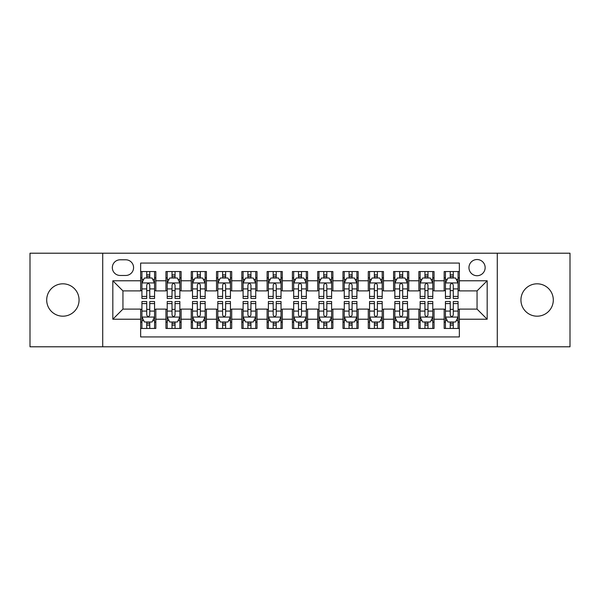 <?xml version="1.0" encoding="UTF-8"?>
<svg xmlns="http://www.w3.org/2000/svg" width="600" height="600" viewBox="0 0 600 600"><rect width="100%" height="100%" fill="white"/><g stroke="black" fill="none" stroke-linecap="round" stroke-linejoin="round"><path stroke-width="0.9" d="M537.12 283.815A16.185 16.185 0 0 0 520.935 300A16.185 16.185 0 0 0 537.12 316.185A16.185 16.185 0 0 0 553.305 300A16.185 16.185 0 0 0 537.12 283.815M62.88 283.815A16.185 16.185 0 0 0 46.695 300A16.185 16.185 0 0 0 62.88 316.185A16.185 16.185 0 0 0 79.065 300A16.185 16.185 0 0 0 62.88 283.815M477.053 259.53A8.092 8.092 0 0 0 468.952 267.623A8.092 8.092 0 0 0 477.053 275.722A8.092 8.092 0 0 0 485.145 267.623A8.092 8.092 0 0 0 477.053 259.53M497.28 346.793L570 346.793L570 253.208L497.28 253.208L497.28 346.793L102.72 346.793L102.72 253.208L30 253.208L30 346.793L102.72 346.793M459.345 271.545L444.165 271.545L444.165 280.778L434.055 280.778L434.055 290.895L444.165 290.895L444.165 280.778M434.055 280.778L434.055 271.545L418.875 271.545L418.875 280.778L408.757 280.778L408.757 290.895L418.875 290.895L418.875 280.778M408.757 280.778L408.757 271.545L393.585 271.545L393.585 280.778L383.468 280.778L383.468 290.895L393.585 290.895L393.585 280.778M383.468 280.778L383.468 271.545L368.288 271.545L368.288 280.778L358.17 280.778L358.17 290.895L368.288 290.895L368.288 280.778M358.17 280.778L358.17 271.545L342.998 271.545L342.998 280.778L332.88 280.778L332.88 290.895L342.998 290.895L342.998 280.778M332.88 280.778L332.88 271.545L317.707 271.545L317.707 280.778L307.59 280.778L307.59 290.895L317.707 290.895L317.707 280.778M307.59 280.778L307.59 271.545L292.41 271.545L292.41 280.778L282.293 280.778L282.293 290.895L292.41 290.895L292.41 280.778M282.293 280.778L282.293 271.545L267.12 271.545L267.12 280.778L257.002 280.778L257.002 290.895L267.12 290.895L267.12 280.778M257.002 280.778L257.002 271.545L241.83 271.545L241.83 280.778L231.712 280.778L231.712 290.895L241.83 290.895L241.83 280.778M231.712 280.778L231.712 271.545L216.532 271.545L216.532 280.778L206.415 280.778L206.415 290.895L216.532 290.895L216.532 280.778M206.415 280.778L206.415 271.545L191.243 271.545L191.243 280.778L181.125 280.778L181.125 290.895L191.243 290.895L191.243 280.778M181.125 280.778L181.125 271.545L165.945 271.545L165.945 290.895L155.835 290.895L155.835 271.545L140.655 271.545M140.655 328.455L155.835 328.455L155.835 309.105L165.945 309.105L165.945 328.455L181.125 328.455L181.125 309.105L191.243 309.105L191.243 319.222L181.125 319.222M191.243 319.222L191.243 328.455L206.415 328.455L206.415 309.105L216.532 309.105L216.532 319.222L206.415 319.222M216.532 319.222L216.532 328.455L231.712 328.455L231.712 309.105L241.83 309.105L241.83 319.222L231.712 319.222M241.83 319.222L241.83 328.455L257.002 328.455L257.002 309.105L267.12 309.105L267.12 319.222L257.002 319.222M267.12 319.222L267.12 328.455L282.293 328.455L282.293 309.105L292.41 309.105L292.41 319.222L282.293 319.222M292.41 319.222L292.41 328.455L307.59 328.455L307.59 309.105L317.707 309.105L317.707 319.222L307.59 319.222M317.707 319.222L317.707 328.455L332.88 328.455L332.88 309.105L342.998 309.105L342.998 319.222L332.88 319.222M342.998 319.222L342.998 328.455L358.17 328.455L358.17 309.105L368.288 309.105L368.288 319.222L358.17 319.222M368.288 319.222L368.288 328.455L383.468 328.455L383.468 309.105L393.585 309.105L393.585 319.222L383.468 319.222M393.585 319.222L393.585 328.455L408.757 328.455L408.757 309.105L418.875 309.105L418.875 319.222L408.757 319.222M418.875 319.222L418.875 328.455L434.055 328.455L434.055 309.105L444.165 309.105L444.165 319.222L434.055 319.222M120.165 275.468L125.73 275.468A7.837 7.837 0 0 0 133.575 267.623A7.837 7.837 0 0 0 125.73 259.785L120.165 259.785A7.837 7.837 0 0 0 112.328 267.623A7.837 7.837 0 0 0 120.165 275.468M497.28 253.208L102.72 253.208M459.345 280.778L459.345 263.07L140.655 263.07L140.655 290.895L122.948 290.895L122.948 309.105L140.655 309.105L140.655 336.93L459.345 336.93L459.345 309.105L477.053 309.105L477.053 290.895L459.345 290.895L459.345 280.778L487.17 280.778L487.17 319.222L459.345 319.222M140.655 319.222L112.83 319.222L112.83 280.778L140.655 280.778M444.165 319.222L444.165 328.455L459.345 328.455M140.655 277.868L141.922 277.868M146.722 277.868L149.76 277.868M154.567 277.868L155.835 277.868M140.655 290.64L141.922 290.64M146.722 290.64L149.76 290.64M154.567 290.64L155.835 290.64M140.655 309.36L141.922 309.36M146.722 309.36L149.76 309.36M154.567 309.36L155.835 309.36M140.655 322.132L141.922 322.132M146.722 322.132L149.76 322.132M154.567 322.132L155.835 322.132M165.945 290.64L167.212 290.64M172.02 290.64L175.058 290.64M179.858 290.64L181.125 290.64M165.945 277.868L167.212 277.868M172.02 277.868L175.058 277.868M179.858 277.868L181.125 277.868M165.945 309.36L167.212 309.36M172.02 309.36L175.058 309.36M179.858 309.36L181.125 309.36M165.945 322.132L167.212 322.132M172.02 322.132L175.058 322.132M179.858 322.132L181.125 322.132M191.243 309.36L192.502 309.36M197.31 309.36L200.347 309.36M205.155 309.36L206.415 309.36M191.243 322.132L192.502 322.132M197.31 322.132L200.347 322.132M205.155 322.132L206.415 322.132M191.243 277.868L192.502 277.868M197.31 277.868L200.347 277.868M205.155 277.868L206.415 277.868M191.243 290.64L192.502 290.64M197.31 290.64L200.347 290.64M205.155 290.64L206.415 290.64M216.532 309.36L217.8 309.36M222.608 309.36L225.638 309.36M230.445 309.36L231.712 309.36M216.532 322.132L217.8 322.132M222.608 322.132L225.638 322.132M230.445 322.132L231.712 322.132M216.532 277.868L217.8 277.868M222.608 277.868L225.638 277.868M230.445 277.868L231.712 277.868M216.532 290.64L217.8 290.64M222.608 290.64L225.638 290.64M230.445 290.64L231.712 290.64M241.83 309.36L243.09 309.36M247.897 309.36L250.935 309.36M255.735 309.36L257.002 309.36M241.83 322.132L243.09 322.132M247.897 322.132L250.935 322.132M255.735 322.132L257.002 322.132M241.83 277.868L243.09 277.868M247.897 277.868L250.935 277.868M255.735 277.868L257.002 277.868M241.83 290.64L243.09 290.64M247.897 290.64L250.935 290.64M255.735 290.64L257.002 290.64M267.12 309.36L268.388 309.36M273.188 309.36L276.225 309.36M281.032 309.36L282.293 309.36M267.12 322.132L268.388 322.132M273.188 322.132L276.225 322.132M281.032 322.132L282.293 322.132M267.12 277.868L268.388 277.868M273.188 277.868L276.225 277.868M281.032 277.868L282.293 277.868M267.12 290.64L268.388 290.64M273.188 290.64L276.225 290.64M281.032 290.64L282.293 290.64M292.41 309.36L293.678 309.36M298.485 309.36L301.515 309.36M306.322 309.36L307.59 309.36M292.41 322.132L293.678 322.132M298.485 322.132L301.515 322.132M306.322 322.132L307.59 322.132M292.41 277.868L293.678 277.868M298.485 277.868L301.515 277.868M306.322 277.868L307.59 277.868M292.41 290.64L293.678 290.64M298.485 290.64L301.515 290.64M306.322 290.64L307.59 290.64M317.707 309.36L318.968 309.36M323.775 309.36L326.812 309.36M331.612 309.36L332.88 309.36M317.707 322.132L318.968 322.132M323.775 322.132L326.812 322.132M331.612 322.132L332.88 322.132M317.707 277.868L318.968 277.868M323.775 277.868L326.812 277.868M331.612 277.868L332.88 277.868M317.707 290.64L318.968 290.64M323.775 290.64L326.812 290.64M331.612 290.64L332.88 290.64M342.998 309.36L344.265 309.36M349.065 309.36L352.103 309.36M356.91 309.36L358.17 309.36M342.998 322.132L344.265 322.132M349.065 322.132L352.103 322.132M356.91 322.132L358.17 322.132M342.998 277.868L344.265 277.868M349.065 277.868L352.103 277.868M356.91 277.868L358.17 277.868M342.998 290.64L344.265 290.64M349.065 290.64L352.103 290.64M356.91 290.64L358.17 290.64M368.288 309.36L369.555 309.36M374.362 309.36L377.392 309.36M382.2 309.36L383.468 309.36M368.288 322.132L369.555 322.132M374.362 322.132L377.392 322.132M382.2 322.132L383.468 322.132M368.288 277.868L369.555 277.868M374.362 277.868L377.392 277.868M382.2 277.868L383.468 277.868M368.288 290.64L369.555 290.64M374.362 290.64L377.392 290.64M382.2 290.64L383.468 290.64M393.585 309.36L394.845 309.36M399.653 309.36L402.69 309.36M407.498 309.36L408.757 309.36M393.585 322.132L394.845 322.132M399.653 322.132L402.69 322.132M407.498 322.132L408.757 322.132M393.585 277.868L394.845 277.868M399.653 277.868L402.69 277.868M407.498 277.868L408.757 277.868M393.585 290.64L394.845 290.64M399.653 290.64L402.69 290.64M407.498 290.64L408.757 290.64M418.875 309.36L420.143 309.36M424.942 309.36L427.98 309.36M432.787 309.36L434.055 309.36M418.875 322.132L420.143 322.132M424.942 322.132L427.98 322.132M432.787 322.132L434.055 322.132M418.875 277.868L420.143 277.868M424.942 277.868L427.98 277.868M432.787 277.868L434.055 277.868M418.875 290.64L420.143 290.64M424.942 290.64L427.98 290.64M432.787 290.64L434.055 290.64M444.165 309.36L445.433 309.36M450.24 309.36L453.278 309.36M458.077 309.36L459.345 309.36M444.165 322.132L445.433 322.132M450.24 322.132L453.278 322.132M458.077 322.132L459.345 322.132M444.165 277.868L445.433 277.868M450.24 277.868L453.278 277.868M458.077 277.868L459.345 277.868M444.165 290.64L445.433 290.64M450.24 290.64L453.278 290.64M458.077 290.64L459.345 290.64M122.948 290.895L112.83 280.778M122.948 309.105L112.83 319.222M487.17 280.778L477.053 290.895M487.17 319.222L477.053 309.105M149.76 274.83L146.722 274.83M154.567 296.423L149.76 296.423L149.76 298.485L154.567 298.485L154.567 283.058L152.04 277.995L144.45 277.995L141.922 283.058L141.922 298.485L146.722 298.485L146.722 296.423L141.922 296.423M141.922 283.058L141.922 271.545M154.567 283.058L154.567 271.545M146.722 277.995L146.722 271.545M149.76 271.545L149.76 277.995M149.76 296.423L149.76 284.947C148.748 283.005 147.743 283.005 146.722 284.947L146.722 296.423M146.722 325.17L149.76 325.17M141.922 303.577L146.722 303.577L146.722 301.515L141.922 301.515L141.922 316.942L144.45 322.005L152.04 322.005L154.567 316.942L154.567 301.515L149.76 301.515L149.76 303.577L154.567 303.577M154.567 316.942L154.567 328.455M141.922 316.942L141.922 328.455M149.76 322.005L149.76 328.455M146.722 328.455L146.722 322.005M146.722 303.577L146.722 315.053C147.735 316.995 148.748 316.995 149.76 315.053L149.76 303.577M175.058 274.83L172.02 274.83M179.858 296.423L175.058 296.423L175.058 298.485L179.858 298.485L179.858 283.058L177.33 277.995L169.74 277.995L167.212 283.058L167.212 298.485L172.02 298.485L172.02 296.423L167.212 296.423M167.212 283.058L167.212 271.545M179.858 283.058L179.858 271.545M172.02 277.995L172.02 271.545M175.058 271.545L175.058 277.995M175.058 296.423L175.058 284.947C174.045 283.005 173.032 283.005 172.02 284.947L172.02 296.423M200.347 274.83L197.31 274.83M205.155 296.423L200.347 296.423L200.347 298.485L205.155 298.485L205.155 283.058L202.62 277.995L195.038 277.995L192.502 283.058L192.502 298.485L197.31 298.485L197.31 296.423L192.502 296.423M192.502 283.058L192.502 271.545M205.155 283.058L205.155 271.545M197.31 277.995L197.31 271.545M200.347 271.545L200.347 277.995M200.347 296.423L200.347 284.947C199.335 283.005 198.322 283.005 197.31 284.947L197.31 296.423M225.638 274.83L222.608 274.83M230.445 296.423L225.638 296.423L225.638 298.485L230.445 298.485L230.445 283.058L227.917 277.995L220.327 277.995L217.8 283.058L217.8 298.485L222.608 298.485L222.608 296.423L217.8 296.423M217.8 283.058L217.8 271.545M230.445 283.058L230.445 271.545M222.608 277.995L222.608 271.545M225.638 271.545L225.638 277.995M225.638 296.423L225.638 284.947C224.632 283.005 223.62 283.005 222.608 284.947L222.608 296.423M250.935 274.83L247.897 274.83M255.735 296.423L250.935 296.423L250.935 298.485L255.735 298.485L255.735 283.058L253.208 277.995L245.618 277.995L243.09 283.058L243.09 298.485L247.897 298.485L247.897 296.423L243.09 296.423M243.09 283.058L243.09 271.545M255.735 283.058L255.735 271.545M247.897 277.995L247.897 271.545M250.935 271.545L250.935 277.995M250.935 296.423L250.935 284.947C249.923 283.005 248.91 283.005 247.897 284.947L247.897 296.423M172.02 325.17L175.058 325.17M167.212 303.577L172.02 303.577L172.02 301.515L167.212 301.515L167.212 316.942L169.74 322.005L177.33 322.005L179.858 316.942L179.858 301.515L175.058 301.515L175.058 303.577L179.858 303.577M179.858 316.942L179.858 328.455M167.212 316.942L167.212 328.455M175.058 322.005L175.058 328.455M172.02 328.455L172.02 322.005M172.02 303.577L172.02 315.053C173.032 316.995 174.038 316.995 175.058 315.053L175.058 303.577M197.31 325.17L200.347 325.17M192.502 303.577L197.31 303.577L197.31 301.515L192.502 301.515L192.502 316.942L195.038 322.005L202.62 322.005L205.155 316.942L205.155 301.515L200.347 301.515L200.347 303.577L205.155 303.577M205.155 316.942L205.155 328.455M192.502 316.942L192.502 328.455M200.347 322.005L200.347 328.455M197.31 328.455L197.31 322.005M197.31 303.577L197.31 315.053C198.322 316.995 199.335 316.995 200.347 315.053L200.347 303.577M222.608 325.17L225.638 325.17M217.8 303.577L222.608 303.577L222.608 301.515L217.8 301.515L217.8 316.942L220.327 322.005L227.917 322.005L230.445 316.942L230.445 301.515L225.638 301.515L225.638 303.577L230.445 303.577M230.445 316.942L230.445 328.455M217.8 316.942L217.8 328.455M225.638 322.005L225.638 328.455M222.608 328.455L222.608 322.005M222.608 303.577L222.608 315.053C223.612 316.995 224.625 316.995 225.638 315.053L225.638 303.577M247.897 325.17L250.935 325.17M243.09 303.577L247.897 303.577L247.897 301.515L243.09 301.515L243.09 316.942L245.618 322.005L253.208 322.005L255.735 316.942L255.735 301.515L250.935 301.515L250.935 303.577L255.735 303.577M255.735 316.942L255.735 328.455M243.09 316.942L243.09 328.455M250.935 322.005L250.935 328.455M247.897 328.455L247.897 322.005M247.897 303.577L247.897 315.053C248.91 316.995 249.923 316.995 250.935 315.053L250.935 303.577M276.225 274.83L273.188 274.83M281.032 296.423L276.225 296.423L276.225 298.485L281.032 298.485L281.032 283.058L278.498 277.995L270.915 277.995L268.388 283.058L268.388 298.485L273.188 298.485L273.188 296.423L268.388 296.423M268.388 283.058L268.388 271.545M281.032 283.058L281.032 271.545M273.188 277.995L273.188 271.545M276.225 271.545L276.225 277.995M276.225 296.423L276.225 284.947C275.212 283.005 274.2 283.005 273.188 284.947L273.188 296.423M273.188 325.17L276.225 325.17M268.388 303.577L273.188 303.577L273.188 301.515L268.388 301.515L268.388 316.942L270.915 322.005L278.498 322.005L281.032 316.942L281.032 301.515L276.225 301.515L276.225 303.577L281.032 303.577M281.032 316.942L281.032 328.455M268.388 316.942L268.388 328.455M276.225 322.005L276.225 328.455M273.188 328.455L273.188 322.005M273.188 303.577L273.188 315.053C274.2 316.995 275.212 316.995 276.225 315.053L276.225 303.577M301.515 274.83L298.485 274.83M306.322 296.423L301.515 296.423L301.515 298.485L306.322 298.485L306.322 283.058L303.795 277.995L296.205 277.995L293.678 283.058L293.678 298.485L298.485 298.485L298.485 296.423L293.678 296.423M293.678 283.058L293.678 271.545M306.322 283.058L306.322 271.545M298.485 277.995L298.485 271.545M301.515 271.545L301.515 277.995M301.515 296.423L301.515 284.947C300.51 283.005 299.498 283.005 298.485 284.947L298.485 296.423M298.485 325.17L301.515 325.17M293.678 303.577L298.485 303.577L298.485 301.515L293.678 301.515L293.678 316.942L296.205 322.005L303.795 322.005L306.322 316.942L306.322 301.515L301.515 301.515L301.515 303.577L306.322 303.577M306.322 316.942L306.322 328.455M293.678 316.942L293.678 328.455M301.515 322.005L301.515 328.455M298.485 328.455L298.485 322.005M298.485 303.577L298.485 315.053C299.49 316.995 300.502 316.995 301.515 315.053L301.515 303.577M326.812 274.83L323.775 274.83M331.612 296.423L326.812 296.423L326.812 298.485L331.612 298.485L331.612 283.058L329.085 277.995L321.502 277.995L318.968 283.058L318.968 298.485L323.775 298.485L323.775 296.423L318.968 296.423M318.968 283.058L318.968 271.545M331.612 283.058L331.612 271.545M323.775 277.995L323.775 271.545M326.812 271.545L326.812 277.995M326.812 296.423L326.812 284.947C325.8 283.005 324.788 283.005 323.775 284.947L323.775 296.423M323.775 325.17L326.812 325.17M318.968 303.577L323.775 303.577L323.775 301.515L318.968 301.515L318.968 316.942L321.502 322.005L329.085 322.005L331.612 316.942L331.612 301.515L326.812 301.515L326.812 303.577L331.612 303.577M331.612 316.942L331.612 328.455M318.968 316.942L318.968 328.455M326.812 322.005L326.812 328.455M323.775 328.455L323.775 322.005M323.775 303.577L323.775 315.053C324.788 316.995 325.8 316.995 326.812 315.053L326.812 303.577M352.103 274.83L349.065 274.83M356.91 296.423L352.103 296.423L352.103 298.485L356.91 298.485L356.91 283.058L354.382 277.995L346.793 277.995L344.265 283.058L344.265 298.485L349.065 298.485L349.065 296.423L344.265 296.423M344.265 283.058L344.265 271.545M356.91 283.058L356.91 271.545M349.065 277.995L349.065 271.545M352.103 271.545L352.103 277.995M352.103 296.423L352.103 284.947C351.09 283.005 350.077 283.005 349.065 284.947L349.065 296.423M349.065 325.17L352.103 325.17M344.265 303.577L349.065 303.577L349.065 301.515L344.265 301.515L344.265 316.942L346.793 322.005L354.382 322.005L356.91 316.942L356.91 301.515L352.103 301.515L352.103 303.577L356.91 303.577M356.91 316.942L356.91 328.455M344.265 316.942L344.265 328.455M352.103 322.005L352.103 328.455M349.065 328.455L349.065 322.005M349.065 303.577L349.065 315.053C350.077 316.995 351.09 316.995 352.103 315.053L352.103 303.577M377.392 274.83L374.362 274.83M382.2 296.423L377.392 296.423L377.392 298.485L382.2 298.485L382.2 283.058L379.673 277.995L372.082 277.995L369.555 283.058L369.555 298.485L374.362 298.485L374.362 296.423L369.555 296.423M369.555 283.058L369.555 271.545M382.2 283.058L382.2 271.545M374.362 277.995L374.362 271.545M377.392 271.545L377.392 277.995M377.392 296.423L377.392 284.947C376.388 283.005 375.375 283.005 374.362 284.947L374.362 296.423M374.362 325.17L377.392 325.17M369.555 303.577L374.362 303.577L374.362 301.515L369.555 301.515L369.555 316.942L372.082 322.005L379.673 322.005L382.2 316.942L382.2 301.515L377.392 301.515L377.392 303.577L382.2 303.577M382.2 316.942L382.2 328.455M369.555 316.942L369.555 328.455M377.392 322.005L377.392 328.455M374.362 328.455L374.362 322.005M374.362 303.577L374.362 315.053C375.368 316.995 376.38 316.995 377.392 315.053L377.392 303.577M402.69 274.83L399.653 274.83M407.498 296.423L402.69 296.423L402.69 298.485L407.498 298.485L407.498 283.058L404.963 277.995L397.38 277.995L394.845 283.058L394.845 298.485L399.653 298.485L399.653 296.423L394.845 296.423M394.845 283.058L394.845 271.545M407.498 283.058L407.498 271.545M399.653 277.995L399.653 271.545M402.69 271.545L402.69 277.995M402.69 296.423L402.69 284.947C401.678 283.005 400.665 283.005 399.653 284.947L399.653 296.423M399.653 325.17L402.69 325.17M394.845 303.577L399.653 303.577L399.653 301.515L394.845 301.515L394.845 316.942L397.38 322.005L404.963 322.005L407.498 316.942L407.498 301.515L402.69 301.515L402.69 303.577L407.498 303.577M407.498 316.942L407.498 328.455M394.845 316.942L394.845 328.455M402.69 322.005L402.69 328.455M399.653 328.455L399.653 322.005M399.653 303.577L399.653 315.053C400.665 316.995 401.678 316.995 402.69 315.053L402.69 303.577M427.98 274.83L424.942 274.83M432.787 296.423L427.98 296.423L427.98 298.485L432.787 298.485L432.787 283.058L430.26 277.995L422.67 277.995L420.143 283.058L420.143 298.485L424.942 298.485L424.942 296.423L420.143 296.423M420.143 283.058L420.143 271.545M432.787 283.058L432.787 271.545M424.942 277.995L424.942 271.545M427.98 271.545L427.98 277.995M427.98 296.423L427.98 284.947C426.967 283.005 425.963 283.005 424.942 284.947L424.942 296.423M424.942 325.17L427.98 325.17M420.143 303.577L424.942 303.577L424.942 301.515L420.143 301.515L420.143 316.942L422.67 322.005L430.26 322.005L432.787 316.942L432.787 301.515L427.98 301.515L427.98 303.577L432.787 303.577M432.787 316.942L432.787 328.455M420.143 316.942L420.143 328.455M427.98 322.005L427.98 328.455M424.942 328.455L424.942 322.005M424.942 303.577L424.942 315.053C425.955 316.995 426.967 316.995 427.98 315.053L427.98 303.577M453.278 274.83L450.24 274.83M458.077 296.423L453.278 296.423L453.278 298.485L458.077 298.485L458.077 283.058L455.55 277.995L447.96 277.995L445.433 283.058L445.433 298.485L450.24 298.485L450.24 296.423L445.433 296.423M445.433 283.058L445.433 271.545M458.077 283.058L458.077 271.545M450.24 277.995L450.24 271.545M453.278 271.545L453.278 277.995M453.278 296.423L453.278 284.947C452.265 283.005 451.252 283.005 450.24 284.947L450.24 296.423M450.24 325.17L453.278 325.17M445.433 303.577L450.24 303.577L450.24 301.515L445.433 301.515L445.433 316.942L447.96 322.005L455.55 322.005L458.077 316.942L458.077 301.515L453.278 301.515L453.278 303.577L458.077 303.577M458.077 316.942L458.077 328.455M445.433 316.942L445.433 328.455M453.278 322.005L453.278 328.455M450.24 328.455L450.24 322.005M450.24 303.577L450.24 315.053C451.252 316.995 452.257 316.995 453.278 315.053L453.278 303.577M165.945 319.222L155.835 319.222M165.945 280.778L155.835 280.778M154.5 282.93L141.983 282.93M141.922 279.39L143.752 279.39M152.73 279.39L154.567 279.39M146.722 288.915L141.922 288.915M154.567 288.915L149.76 288.915M149.76 276.442L146.722 276.442M141.983 317.07L154.5 317.07M154.567 320.61L152.73 320.61M143.752 320.61L141.922 320.61M149.76 311.085L154.567 311.085M141.922 311.085L146.722 311.085M146.722 323.558L149.76 323.558M179.797 282.93L167.28 282.93M167.212 279.39L169.05 279.39M178.028 279.39L179.858 279.39M172.02 288.915L167.212 288.915M179.858 288.915L175.058 288.915M175.058 276.442L172.02 276.442M205.087 282.93L192.57 282.93M192.502 279.39L194.34 279.39M203.317 279.39L205.155 279.39M197.31 288.915L192.502 288.915M205.155 288.915L200.347 288.915M200.347 276.442L197.31 276.442M230.385 282.93L217.86 282.93M217.8 279.39L219.63 279.39M228.615 279.39L230.445 279.39M222.608 288.915L217.8 288.915M230.445 288.915L225.638 288.915M225.638 276.442L222.608 276.442M255.675 282.93L243.157 282.93M243.09 279.39L244.928 279.39M253.905 279.39L255.735 279.39M247.897 288.915L243.09 288.915M255.735 288.915L250.935 288.915M250.935 276.442L247.897 276.442M167.28 317.07L179.797 317.07M179.858 320.61L178.028 320.61M169.05 320.61L167.212 320.61M175.058 311.085L179.858 311.085M167.212 311.085L172.02 311.085M172.02 323.558L175.058 323.558M192.57 317.07L205.087 317.07M205.155 320.61L203.317 320.61M194.34 320.61L192.502 320.61M200.347 311.085L205.155 311.085M192.502 311.085L197.31 311.085M197.31 323.558L200.347 323.558M217.86 317.07L230.385 317.07M230.445 320.61L228.615 320.61M219.63 320.61L217.8 320.61M225.638 311.085L230.445 311.085M217.8 311.085L222.608 311.085M222.608 323.558L225.638 323.558M243.157 317.07L255.675 317.07M255.735 320.61L253.905 320.61M244.928 320.61L243.09 320.61M250.935 311.085L255.735 311.085M243.09 311.085L247.897 311.085M247.897 323.558L250.935 323.558M280.965 282.93L268.447 282.93M268.388 279.39L270.218 279.39M279.195 279.39L281.032 279.39M273.188 288.915L268.388 288.915M281.032 288.915L276.225 288.915M276.225 276.442L273.188 276.442M268.447 317.07L280.965 317.07M281.032 320.61L279.195 320.61M270.218 320.61L268.388 320.61M276.225 311.085L281.032 311.085M268.388 311.085L273.188 311.085M273.188 323.558L276.225 323.558M306.263 282.93L293.737 282.93M293.678 279.39L295.507 279.39M304.493 279.39L306.322 279.39M298.485 288.915L293.678 288.915M306.322 288.915L301.515 288.915M301.515 276.442L298.485 276.442M293.737 317.07L306.263 317.07M306.322 320.61L304.493 320.61M295.507 320.61L293.678 320.61M301.515 311.085L306.322 311.085M293.678 311.085L298.485 311.085M298.485 323.558L301.515 323.558M331.553 282.93L319.035 282.93M318.968 279.39L320.805 279.39M329.782 279.39L331.612 279.39M323.775 288.915L318.968 288.915M331.612 288.915L326.812 288.915M326.812 276.442L323.775 276.442M319.035 317.07L331.553 317.07M331.612 320.61L329.782 320.61M320.805 320.61L318.968 320.61M326.812 311.085L331.612 311.085M318.968 311.085L323.775 311.085M323.775 323.558L326.812 323.558M356.843 282.93L344.325 282.93M344.265 279.39L346.095 279.39M355.072 279.39L356.91 279.39M349.065 288.915L344.265 288.915M356.91 288.915L352.103 288.915M352.103 276.442L349.065 276.442M344.325 317.07L356.843 317.07M356.91 320.61L355.072 320.61M346.095 320.61L344.265 320.61M352.103 311.085L356.91 311.085M344.265 311.085L349.065 311.085M349.065 323.558L352.103 323.558M382.14 282.93L369.615 282.93M369.555 279.39L371.385 279.39M380.37 279.39L382.2 279.39M374.362 288.915L369.555 288.915M382.2 288.915L377.392 288.915M377.392 276.442L374.362 276.442M369.615 317.07L382.14 317.07M382.2 320.61L380.37 320.61M371.385 320.61L369.555 320.61M377.392 311.085L382.2 311.085M369.555 311.085L374.362 311.085M374.362 323.558L377.392 323.558M407.43 282.93L394.912 282.93M394.845 279.39L396.683 279.39M405.66 279.39L407.498 279.39M399.653 288.915L394.845 288.915M407.498 288.915L402.69 288.915M402.69 276.442L399.653 276.442M394.912 317.07L407.43 317.07M407.498 320.61L405.66 320.61M396.683 320.61L394.845 320.61M402.69 311.085L407.498 311.085M394.845 311.085L399.653 311.085M399.653 323.558L402.69 323.558M432.72 282.93L420.202 282.93M420.143 279.39L421.972 279.39M430.95 279.39L432.787 279.39M424.942 288.915L420.143 288.915M432.787 288.915L427.98 288.915M427.98 276.442L424.942 276.442M420.202 317.07L432.72 317.07M432.787 320.61L430.95 320.61M421.972 320.61L420.143 320.61M427.98 311.085L432.787 311.085M420.143 311.085L424.942 311.085M424.942 323.558L427.98 323.558M458.018 282.93L445.5 282.93M445.433 279.39L447.27 279.39M456.248 279.39L458.077 279.39M450.24 288.915L445.433 288.915M458.077 288.915L453.278 288.915M453.278 276.442L450.24 276.442M445.5 317.07L458.018 317.07M458.077 320.61L456.248 320.61M447.27 320.61L445.433 320.61M453.278 311.085L458.077 311.085M445.433 311.085L450.24 311.085M450.24 323.558L453.278 323.558"/></g></svg>
